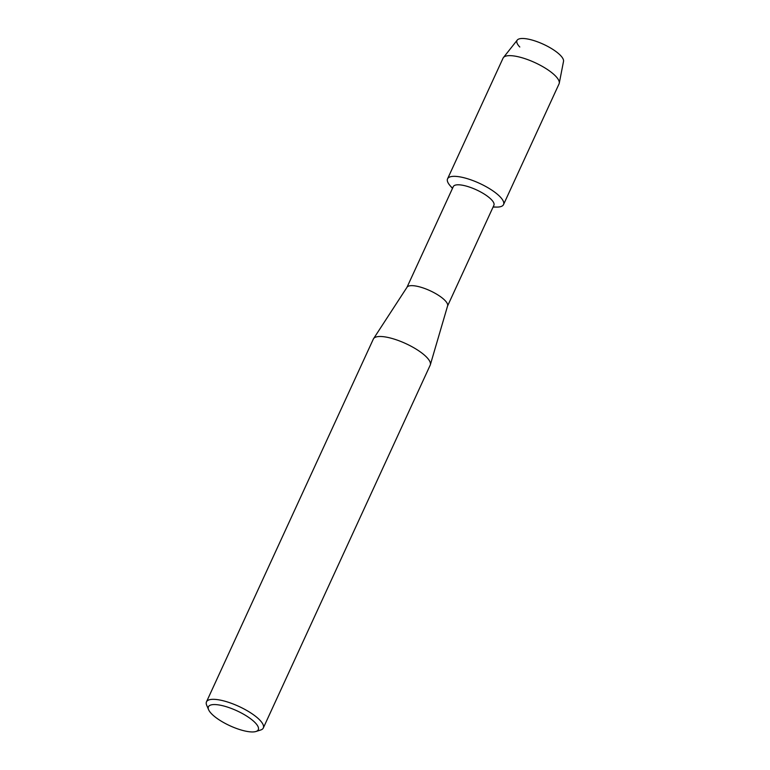 <?xml version="1.0" encoding="UTF-8"?>
<svg xmlns="http://www.w3.org/2000/svg" width="770" height="770" viewBox="0 0 770 770"><rect width="100%" height="100%" fill="white"/><g stroke="black" fill="none" stroke-linecap="round" stroke-linejoin="round"><path stroke-width="1.16" d="M519.798 47.009A25.535 7.681 24.7 0 1 527.017 38.904A25.535 7.681 24.7 0 1 558.452 53.515A25.535 7.681 24.7 0 1 563.524 61.359L559.251 83.256A30.81 9.259 24.7 0 1 559.039 83.901L503.532 204.579A30.81 9.259 24.7 0 1 493.175 206.841M406.974 287.325L453.299 186.609A22.34 6.718 24.7 0 1 468.16 186.648A22.34 6.718 24.7 0 1 489.605 197.948A22.34 6.718 24.7 0 1 493.897 205.282L447.572 305.998M452.462 188.419L449.988 185.522A30.81 9.259 24.7 0 1 460.604 177.004A30.81 9.259 24.7 0 1 497.613 194.464A30.81 9.259 24.7 0 1 496.871 207.091L493.06 207.091M208.612 709.728L206.678 705.224A31.281 9.404 24.7 0 1 206.476 701.865L373.354 339.041A31.281 9.404 24.7 0 1 373.556 338.675L407.051 287.2A22.34 6.718 24.7 0 1 422.21 287.643A22.34 6.718 24.7 0 1 443.222 298.798A22.34 6.718 24.7 0 1 447.611 305.854L430.334 364.788A31.281 9.404 24.7 0 1 430.189 365.173L263.302 728.006A31.281 9.404 24.7 0 1 260.616 730.027L255.938 731.5A27.451 8.258 24.7 0 1 213.694 715.792A27.451 8.258 24.7 0 1 208.612 709.728A27.451 8.258 24.7 0 1 222.896 705.772A27.451 8.258 24.7 0 1 253.032 720.71A27.451 8.258 24.7 0 1 255.938 731.5M373.556 338.675A31.281 9.404 24.7 0 1 394.779 339.291A31.281 9.404 24.7 0 1 424.183 354.903A31.281 9.404 24.7 0 1 430.334 364.788M206.476 701.865A31.281 9.404 24.7 0 1 227.285 701.922A31.281 9.404 24.7 0 1 257.296 717.727A31.281 9.404 24.7 0 1 263.302 728.006M452.577 188.169A30.81 9.259 24.7 0 1 447.553 178.842L503.06 58.154A30.81 9.259 24.7 0 1 503.416 57.577A30.81 9.259 24.7 0 1 524.553 58.53A30.81 9.259 24.7 0 1 553.13 73.785A30.81 9.259 24.7 0 1 559.251 83.256M503.416 57.577L517.257 40.078A25.535 7.681 24.7 0 1 534.775 40.868A25.535 7.681 24.7 0 1 558.452 53.515M447.553 178.842A30.81 9.259 24.7 0 1 468.054 178.9A30.81 9.259 24.7 0 1 497.613 194.464A30.81 9.259 24.7 0 1 503.532 204.579"/></g></svg>
